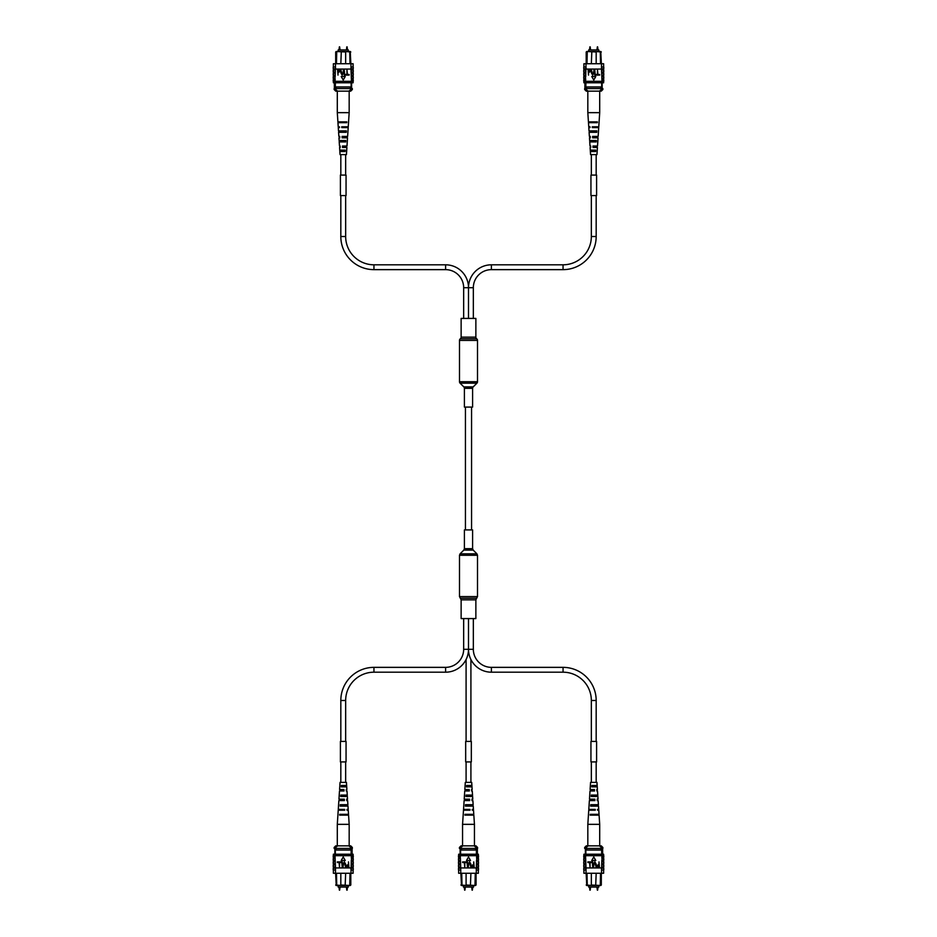 <?xml version="1.0" encoding="UTF-8"?>
<svg xmlns="http://www.w3.org/2000/svg" width="937" height="937" viewBox="0 0 937 937"><rect width="100%" height="100%" fill="white"/><g stroke="black" fill="none" stroke-linecap="round" stroke-linejoin="round"><path stroke-width="1.41" d="M475.867 599.844L461.133 599.844L461.133 618.584L475.867 618.584L475.867 599.844L477.507 596.576L477.507 555.278L476.91 553.826L460.09 553.826L463.803 550.113L473.197 550.113L476.91 553.826M468.5 529.92L472.599 529.92L472.599 548.66L464.401 548.66L464.401 529.92L468.5 529.92M476.91 383.174A2.05 2.05 0 0 0 477.507 381.722L477.507 340.424A2.05 2.05 0 0 0 476.687 338.796A2.05 2.05 0 0 1 475.867 337.156L475.867 318.416L461.133 318.416L461.133 337.156A2.05 2.05 0 0 1 460.313 338.796A2.05 2.05 0 0 0 459.493 340.424L459.493 381.722A2.05 2.05 0 0 0 460.09 383.174L463.803 386.887A2.05 2.05 0 0 1 464.401 388.34L464.401 407.08L472.599 407.08L472.599 388.34A2.05 2.05 0 0 1 473.197 386.887L476.91 383.174L460.09 383.174M338.163 885.512L338.163 887.058L348.318 887.058L348.318 885.512M334.849 854.076L334.849 849.238M340.822 873.261L340.822 885.02L350.239 885.512L336.231 885.512L335.657 874.057M335.68 885.02L341.302 885.512M336.465 873.261L336.746 885.512M350.801 874.045L350.801 885.02M335.341 854.228L335.341 848.43M334.849 854.228L334.849 848.43M351.141 854.228L351.141 848.43M345.167 885.512L345.659 873.261M349.735 885.512L350.005 873.261M351.141 850.035L335.341 850.035M336.149 850.035L336.149 848.43L334.146 848.43L334.146 847.458L335.587 847.458L335.587 848.43M334.146 847.458L335.762 845.853L350.719 845.853L352.335 847.458L350.895 847.458L350.895 848.43L336.149 848.43M350.333 850.035L350.333 848.43M350.895 847.458L348.869 845.853M337.601 845.853L335.587 847.458M352.335 847.458L352.335 848.43L350.895 848.43M353.097 861.806L353.097 860.353M353.097 870.836L353.097 873.261L350.977 873.261L351.281 860.353L353.249 860.353L353.249 858.585L351.457 858.585L351.457 860.353M353.097 865.038L353.097 863.586M353.097 858.585L353.097 857.132M351.457 858.585L351.281 857.132L353.249 857.132L353.249 855.68L350.977 855.68L350.977 854.228L333.373 854.228L333.373 855.68M351.457 857.132L351.457 855.68M351.152 870.028L353.249 870.028L353.249 868.259L351.152 868.259M351.457 866.807L353.249 866.807L353.249 865.038L351.457 865.038M351.457 863.586L353.249 863.586L353.249 861.806L351.457 861.806M350.977 873.261L335.505 873.261L335.505 867.931L350.977 867.931M335.013 857.132L333.232 857.132L333.232 855.68L335.013 855.68L335.505 867.931M335.505 873.261L333.373 873.261L333.373 870.836M335.013 855.68L335.505 854.228M335.013 861.806L333.232 861.806L333.232 863.586L335.013 863.586M335.013 865.038L333.232 865.038L333.232 866.807L335.013 866.807M335.505 868.259L333.232 868.259L333.232 870.028L335.505 870.028M335.317 868.259L335.317 870.028M335.013 860.353L333.232 860.353L333.232 858.585L335.013 858.585M353.097 855.68L353.097 854.228L350.977 854.228M350.977 868.259L350.977 870.028M350.977 855.68L335.505 855.68M348.482 861.888L348.915 867.533L346.936 867.428L346.28 865.893L348.482 864.16L348.482 861.888M348.482 864.816L346.713 865.87L347.568 866.877L348.482 866.877L348.482 864.816M343.422 864.277L342.977 867.533L342.977 864.289L344.336 861.817L345.694 864.289L345.694 867.533L344.359 862.473L343.422 864.277M340.049 861.888L342.251 861.888L342.251 867.533L341.806 862.544L340.049 862.544L340.049 861.888M337.343 861.888L339.534 861.888L339.534 867.533L339.1 862.544L337.343 862.544L337.343 861.888M343.235 856.98L341.22 860.471L345.249 860.471L343.235 856.98M346.631 785.452L341.349 785.452L341.267 786.881L346.725 786.881L346.432 782.383L340.049 782.383L339.581 789.551L343.973 789.551L344.02 790.98L339.487 790.98L338.948 799.167L344.336 799.167L344.394 800.596L338.854 800.596L338.28 809.404L344.722 809.404L344.746 810.224L338.222 810.224L337.297 824.349L349.173 824.349L349.173 845.853M344.816 796.509L344.769 795.068M345.402 815.143L345.378 814.323M345.121 806.125L345.074 804.696M344.488 786.881L344.441 785.452M343.457 789.551L342.989 790.98L343.457 789.551M343.656 799.167L342.813 799.167L342.79 800.596L343.692 800.596L343.656 799.167M342.591 810.224L342.602 809.404M340.318 810.224L340.342 809.404M340.518 800.596L340.553 799.167M340.728 790.98L340.763 789.551M346.303 789.551L346.385 790.98M346.831 799.167L346.913 800.596M349.173 824.349L348.576 815.143L339.639 815.143L339.686 814.323L348.517 814.323L348.248 810.224L347.44 810.224M339.463 810.224L339.499 809.404M339.826 800.596L339.885 799.167M340.19 790.98L340.248 789.551M346.655 800.596L347.627 800.596L347.896 804.696L340.236 804.696L340.154 806.125L347.99 806.125L348.201 809.404L346.983 809.404L347.006 810.224M346.596 799.167L347.533 799.167L347.358 796.509L340.705 796.509L340.787 795.068L347.264 795.068L347.229 796.509M347.264 795.068L346.995 790.98L346.292 790.98M346.233 789.551L346.901 789.551L346.725 786.881M348.295 815.143L348.248 814.323M347.779 806.125L347.697 804.696M343.879 809.404L343.891 810.224M346.854 815.143L346.831 814.323M341.103 814.323L341.068 815.143M346.573 806.125L346.526 804.696M341.408 804.696L341.361 806.125M346.268 796.509L346.221 795.068M341.712 795.068L341.665 796.509M345.952 786.881L345.905 785.452M342.028 785.452L341.982 786.881M463.663 618.584L463.663 649.294A18.061 18.061 0 0 1 445.602 667.355L373.945 667.355A33.135 33.135 0 0 0 340.822 700.489L340.822 741.436M473.337 618.584L473.337 649.294L468.5 649.294L468.5 618.584L468.5 649.294A22.898 22.898 0 0 1 445.602 672.192L373.945 672.192A28.297 28.297 0 0 0 345.659 700.489L345.659 741.436M345.659 761.91L345.659 782.383M340.822 761.91L340.822 782.383M463.417 885.512L463.417 887.058L473.583 887.058L473.583 885.512M466.087 873.261L466.087 885.02L475.504 885.512L461.496 885.512L460.922 874.057M460.934 885.02L466.567 885.512M461.73 873.261L462.011 885.512M476.066 874.045L476.066 885.02M460.606 854.228L460.606 848.43M460.114 854.228L460.114 848.43M476.394 854.228L476.394 848.43M470.433 885.512L470.913 873.261M474.989 885.512L475.27 873.261M476.394 850.035L460.606 850.035M461.402 850.035L461.402 848.43L459.411 848.43L459.411 847.458L460.84 847.458L460.84 848.43M459.411 847.458L461.016 845.853L475.984 845.853L477.589 847.458L476.16 847.458L476.16 848.43L461.402 848.43M475.598 850.035L475.598 848.43M476.16 847.458L474.134 845.853M462.866 845.853L460.84 847.458M477.589 847.458L477.589 848.43L476.16 848.43M478.362 861.806L478.362 860.353M478.362 870.836L478.362 873.261L476.242 873.261L476.546 860.353L478.502 860.353L478.502 858.585L476.722 858.585L476.722 860.353M478.362 865.038L478.362 863.586M478.362 858.585L478.362 857.132M476.722 858.585L476.546 857.132L478.502 857.132L478.502 855.68L476.242 855.68L476.242 854.228L458.638 854.228L458.638 855.68M476.722 857.132L476.722 855.68M476.418 870.028L478.502 870.028L478.502 868.259L476.418 868.259M476.722 866.807L478.502 866.807L478.502 865.038L476.722 865.038M476.722 863.586L478.502 863.586L478.502 861.806L476.722 861.806M476.242 873.261L460.758 873.261L460.758 867.931L476.242 867.931M460.278 857.132L458.498 857.132L458.498 855.68L460.278 855.68L460.758 867.931M460.758 873.261L458.638 873.261L458.638 870.836M460.278 855.68L460.758 854.228M460.278 861.806L458.498 861.806L458.498 863.586L460.278 863.586M460.278 865.038L458.498 865.038L458.498 866.807L460.278 866.807M460.758 868.259L458.498 868.259L458.498 870.028L460.758 870.028M460.582 868.259L460.582 870.028M460.278 860.353L458.498 860.353L458.498 858.585L460.278 858.585M478.362 855.68L478.362 854.228L476.242 854.228M476.242 868.259L476.242 870.028M476.242 855.68L460.758 855.68M473.735 861.888L474.181 867.533L472.201 867.428L471.545 865.893L473.735 864.16L473.735 861.888M473.735 864.816L471.979 865.87L472.834 866.877L473.735 866.877L473.735 864.816M468.687 864.277L468.242 867.533L468.242 864.289L469.589 861.817L470.96 864.289L470.96 867.533L469.624 862.473L468.687 864.277M465.314 861.888L467.516 861.888L467.516 867.533L467.071 862.544L465.314 862.544L465.314 861.888M462.597 861.888L464.799 861.888L464.799 867.533L464.365 862.544L462.597 862.544L462.597 861.888M468.5 856.98L466.485 860.471L470.515 860.471L468.5 856.98M471.897 785.452L466.614 785.452L466.532 786.881L471.99 786.881L471.698 782.383L465.302 782.383L464.834 789.551L469.226 789.551L469.285 790.98L464.74 790.98L464.213 799.167L469.601 799.167L469.648 800.596L464.12 800.596L463.534 809.404L469.976 809.404L470.011 810.224L463.487 810.224L462.562 824.349L474.438 824.349L474.438 845.853M470.069 796.509L470.023 795.068M470.667 815.143L470.643 814.323M470.386 806.125L470.339 804.696M469.753 786.881L469.706 785.452M468.711 789.551L468.254 790.98L468.711 789.551M468.922 799.167L468.078 799.167L468.043 800.596L468.957 800.596L468.922 799.167M467.844 810.224L467.868 809.404M465.584 810.224L465.595 809.404M465.783 800.596L465.818 799.167M465.994 790.98L466.017 789.551M471.569 789.551L471.639 790.98M472.096 799.167L472.166 800.596M474.438 824.349L473.841 815.143L464.904 815.143L464.951 814.323L473.782 814.323L473.513 810.224L472.693 810.224M464.729 810.224L464.764 809.404M465.092 800.596L465.139 799.167M465.455 790.98L465.502 789.551M471.908 800.596L472.88 800.596L473.15 804.696L465.49 804.696L465.42 806.125L473.244 806.125L473.466 809.404L472.236 809.404L472.271 810.224M471.861 799.167L472.787 799.167L472.623 796.509L465.97 796.509L466.052 795.068L472.529 795.068L472.494 796.509M472.529 795.068L472.26 790.98L471.545 790.98M471.498 789.551L472.166 789.551L471.99 786.881M473.548 815.143L473.501 814.323M473.044 806.125L472.962 804.696M469.132 809.404L469.156 810.224M472.119 815.143L472.096 814.323M466.357 814.323L466.333 815.143M471.838 806.125L471.791 804.696M466.661 804.696L466.614 806.125M471.534 796.509L471.487 795.068M466.977 795.068L466.931 796.509M471.206 786.881L471.159 785.452M467.294 785.452L467.247 786.881M588.682 885.512L588.682 887.058L598.837 887.058L598.837 885.512M591.341 873.261L591.341 885.02L600.769 885.512L586.761 885.512L586.187 874.057M586.199 885.02L591.833 885.512M586.995 873.261L587.265 885.512M601.32 874.045L601.32 885.02M585.859 854.228L585.859 848.43M585.379 854.228L585.379 848.43M585.379 854.076L585.379 851.651M601.659 854.228L601.659 848.43M595.698 885.512L596.178 873.261M600.254 885.512L600.535 873.261M601.659 850.035L585.859 850.035M586.667 850.035L586.667 848.43L584.665 848.43L584.665 847.458L586.105 847.458L586.105 848.43M584.665 847.458L586.281 845.853L601.238 845.853L602.854 847.458L601.413 847.458L601.413 848.43L586.667 848.43M600.851 850.035L600.851 848.43M601.413 847.458L599.399 845.853M588.131 845.853L586.105 847.458M602.854 847.458L602.854 848.43L601.413 848.43M603.627 861.806L603.627 860.353M603.627 870.836L603.627 873.261L601.495 873.261L601.8 860.353L603.768 860.353L603.768 858.585L601.987 858.585L601.987 860.353M603.627 865.038L603.627 863.586M603.627 858.585L603.627 857.132M601.987 858.585L601.8 857.132L603.768 857.132L603.768 855.68L601.495 855.68L601.495 854.228L583.903 854.228L583.903 855.68M601.987 857.132L601.987 855.68M601.683 870.028L603.768 870.028L603.768 868.259L601.683 868.259M601.987 866.807L603.768 866.807L603.768 865.038L601.987 865.038M601.987 863.586L603.768 863.586L603.768 861.806L601.987 861.806M601.495 873.261L586.023 873.261L586.023 867.931L601.495 867.931M585.543 857.132L583.751 857.132L583.751 855.68L585.543 855.68L586.023 867.931M586.023 873.261L583.903 873.261L583.903 870.836M585.543 855.68L586.023 854.228M585.543 861.806L583.751 861.806L583.751 863.586L585.543 863.586M585.543 865.038L583.751 865.038L583.751 866.807L585.543 866.807M586.023 868.259L583.751 868.259L583.751 870.028L586.023 870.028M585.848 868.259L585.848 870.028M585.543 860.353L583.751 860.353L583.751 858.585L585.543 858.585M603.627 855.68L603.627 854.228L601.495 854.228M601.495 868.259L601.495 870.028M601.495 855.68L586.023 855.68M599.001 861.888L599.446 867.533L597.455 867.428L596.799 865.893L599.001 864.16L599.001 861.888M599.001 864.816L597.244 865.87L598.087 866.877L599.001 866.877L599.001 864.816M593.941 864.277L593.508 867.533L593.508 864.289L594.854 861.817L596.213 864.289L596.213 867.533L594.89 862.473L593.941 864.277M590.579 861.888L592.77 861.888L592.77 867.533L592.336 862.544L590.579 862.544L590.579 861.888M587.862 861.888L590.064 861.888L590.064 867.533L589.619 862.544L587.862 862.544L587.862 861.888M593.765 856.98L591.751 860.471L595.78 860.471L593.765 856.98M597.162 785.452L591.879 785.452L591.786 786.881L597.256 786.881L596.951 782.383L590.568 782.383L590.099 789.551L594.491 789.551L594.55 790.98L590.005 790.98L589.467 799.167L594.854 799.167L594.913 800.596L589.373 800.596L588.799 809.404L595.241 809.404L595.276 810.224L588.752 810.224L587.827 824.349L599.703 824.349L599.703 845.853M595.335 796.509L595.288 795.068M595.932 815.143L595.897 814.323M595.639 806.125L595.592 804.696M595.018 786.881L594.972 785.452M593.976 789.551L593.519 790.98L593.976 789.551M594.187 799.167L593.344 799.167L593.308 800.596L594.21 800.596L594.187 799.167M593.109 810.224L593.121 809.404M590.849 810.224L590.86 809.404M591.048 800.596L591.071 799.167M591.247 790.98L591.282 789.551M596.822 789.551L596.904 790.98M597.349 799.167L597.431 800.596M599.703 824.349L599.094 815.143L590.169 815.143L590.216 814.323L599.048 814.323L598.778 810.224L597.958 810.224M589.994 810.224L590.017 809.404M590.345 800.596L590.404 799.167M590.708 790.98L590.767 789.551M597.174 800.596L598.146 800.596L598.415 804.696L590.755 804.696L590.673 806.125L598.509 806.125L598.72 809.404L597.501 809.404L597.537 810.224M597.115 799.167L598.052 799.167L597.876 796.509L591.224 796.509L591.306 795.068L597.783 795.068L597.747 796.509M597.783 795.068L597.513 790.98L596.81 790.98M596.752 789.551L597.419 789.551L597.256 786.881M598.813 815.143L598.766 814.323M598.298 806.125L598.228 804.696M594.398 809.404L594.409 810.224M597.384 815.143L597.361 814.323M591.622 814.323L591.598 815.143M597.103 806.125L597.056 804.696M591.926 804.696L591.879 806.125M596.787 796.509L596.74 795.068M592.231 795.068L592.184 796.509M596.471 786.881L596.424 785.452M592.559 785.452L592.512 786.881M473.337 649.294A18.061 18.061 0 0 0 491.398 667.355L563.055 667.355A33.135 33.135 0 0 1 596.178 700.489L596.178 741.436M463.663 649.294L468.5 649.294A22.898 22.898 0 0 0 491.398 672.192L563.055 672.192A28.297 28.297 0 0 1 591.341 700.489L591.341 741.436M591.341 761.91L591.341 782.383M596.178 761.91L596.178 782.383M348.318 51.488L348.318 49.942L338.163 49.942L338.163 51.488M351.621 82.924L351.621 87.762M345.659 63.739L345.659 51.98L336.231 51.488L350.239 51.488L350.813 62.943M350.801 51.98L345.167 51.488M350.005 63.739L349.735 51.488M335.68 62.955L335.68 51.98M351.141 82.772L351.141 88.57M351.621 82.772L351.621 88.57M335.341 82.772L335.341 88.57M341.302 51.488L340.822 63.739M336.746 51.488L336.465 63.739M335.341 86.965L351.141 86.965M350.333 86.965L350.333 88.57L352.335 88.57L352.335 89.542L350.895 89.542L350.895 88.57M352.335 89.542L350.719 91.147L335.762 91.147L334.146 89.542L335.587 89.542L335.587 88.57L350.333 88.57M336.149 86.965L336.149 88.57M335.587 89.542L337.601 91.147M348.869 91.147L350.895 89.542M334.146 89.542L334.146 88.57L335.587 88.57M333.373 75.194L333.373 76.647M333.373 66.164L333.373 63.739L335.505 63.739L335.2 76.647L333.232 76.647L333.232 78.415L335.013 78.415L335.013 76.647M333.373 71.962L333.373 73.414M333.373 78.415L333.373 79.868M335.013 78.415L335.2 79.868L333.232 79.868L333.232 81.32L335.505 81.32L335.505 82.772L353.097 82.772L353.097 81.32M335.013 79.868L335.013 81.32M335.317 66.972L333.232 66.972L333.232 68.741L335.317 68.741M335.013 70.193L333.232 70.193L333.232 71.962L335.013 71.962M335.013 73.414L333.232 73.414L333.232 75.194L335.013 75.194M335.505 63.739L350.977 63.739L350.977 69.069L335.505 69.069M351.457 79.868L353.249 79.868L353.249 81.32L351.457 81.32L350.977 69.069M350.977 63.739L353.097 63.739L353.097 66.164M351.457 81.32L350.977 82.772M351.457 75.194L353.249 75.194L353.249 73.414L351.457 73.414M351.457 71.962L353.249 71.962L353.249 70.193L351.457 70.193M350.977 68.741L353.249 68.741L353.249 66.972L350.977 66.972M351.152 68.741L351.152 66.972M351.457 76.647L353.249 76.647L353.249 78.415L351.457 78.415M333.373 81.32L333.373 82.772L335.505 82.772M335.505 68.741L335.505 66.972M335.505 81.32L350.977 81.32M337.999 75.112L337.554 69.467L339.545 69.572L340.201 71.107L337.999 72.84L337.999 75.112M337.999 72.184L339.756 71.13L338.913 70.123L337.999 70.123L337.999 72.184M343.059 72.723L343.492 69.467L343.492 72.711L342.146 75.183L340.787 72.711L340.787 69.467L342.11 74.527L343.059 72.723M346.421 75.112L344.23 75.112L344.23 69.467L344.664 74.456L346.421 74.456L346.421 75.112M349.138 75.112L346.936 75.112L346.936 69.467L347.381 74.456L349.138 74.456L349.138 75.112M343.235 80.02L345.249 76.529L341.22 76.529L343.235 80.02M339.838 151.548L345.121 151.548L345.214 150.119L339.744 150.119L340.049 154.617L346.432 154.617L346.901 147.449L342.509 147.449L342.45 146.02L346.995 146.02L347.533 137.833L342.146 137.833L342.087 136.404L347.627 136.404L348.201 127.596L341.759 127.596L341.724 126.776L348.248 126.776L349.173 112.651L337.297 112.651L337.297 91.147M341.665 140.491L341.712 141.932M341.068 121.857L341.103 122.677M341.361 130.875L341.408 132.304M341.982 150.119L342.028 151.548M343.024 147.449L343.481 146.02L343.024 147.449M342.813 137.833L343.656 137.833L343.692 136.404L342.79 136.404L342.813 137.833M343.891 126.776L343.879 127.596M346.151 126.776L346.14 127.596M345.952 136.404L345.929 137.833M345.753 146.02L345.718 147.449M340.178 147.449L340.096 146.02M339.651 137.833L339.569 136.404M337.297 112.651L337.906 121.857L346.831 121.857L346.784 122.677L337.952 122.677L338.222 126.776L339.042 126.776M347.006 126.776L346.983 127.596M346.655 136.404L346.596 137.833M346.292 146.02L346.233 147.449M339.826 136.404L338.854 136.404L338.585 132.304L346.245 132.304L346.327 130.875L338.491 130.875L338.28 127.596L339.499 127.596L339.463 126.776M339.885 137.833L338.948 137.833L339.124 140.491L345.776 140.491L345.694 141.932L339.217 141.932L339.253 140.491M339.217 141.932L339.487 146.02L340.19 146.02M340.248 147.449L339.581 147.449L339.744 150.119M338.187 121.857L338.234 122.677M338.702 130.875L338.772 132.304M342.602 127.596L342.591 126.776M339.616 121.857L339.639 122.677M345.378 122.677L345.402 121.857M339.897 130.875L339.944 132.304M345.074 132.304L345.121 130.875M340.213 140.491L340.26 141.932M344.769 141.932L344.816 140.491M340.529 150.119L340.576 151.548M344.441 151.548L344.488 150.119M463.663 318.416L463.663 287.706A18.061 18.061 0 0 0 445.602 269.645L373.945 269.645A33.135 33.135 0 0 1 340.822 236.511L340.822 195.564M463.663 287.706L468.5 287.706L468.5 318.416L468.5 287.706A22.898 22.898 0 0 0 445.602 264.808L373.945 264.808A28.297 28.297 0 0 1 345.659 236.511L345.659 195.564M345.659 175.09L345.659 154.617M340.822 175.09L340.822 154.617M598.837 51.488L598.837 49.942L588.682 49.942L588.682 51.488M596.178 63.739L596.178 51.98L586.761 51.488L600.769 51.488L601.343 62.943M601.32 51.98L595.698 51.488M600.535 63.739L600.254 51.488M586.199 62.955L586.199 51.98M601.659 82.772L601.659 88.57M602.151 82.772L602.151 88.57M585.859 82.772L585.859 88.57M591.833 51.488L591.341 63.739M587.265 51.488L586.995 63.739M585.859 86.965L601.659 86.965M600.851 86.965L600.851 88.57L602.854 88.57L602.854 89.542L601.413 89.542L601.413 88.57M602.854 89.542L601.238 91.147L586.281 91.147L584.665 89.542L586.105 89.542L586.105 88.57L600.851 88.57M586.667 86.965L586.667 88.57M586.105 89.542L588.131 91.147M599.399 91.147L601.413 89.542M584.665 89.542L584.665 88.57L586.105 88.57M583.903 75.194L583.903 76.647M583.903 66.164L583.903 63.739L586.023 63.739L585.719 76.647L583.751 76.647L583.751 78.415L585.543 78.415L585.543 76.647M583.903 71.962L583.903 73.414M583.903 78.415L583.903 79.868M585.543 78.415L585.719 79.868L583.751 79.868L583.751 81.32L586.023 81.32L586.023 82.772L603.627 82.772L603.627 81.32M585.543 79.868L585.543 81.32M585.848 66.972L583.751 66.972L583.751 68.741L585.848 68.741M585.543 70.193L583.751 70.193L583.751 71.962L585.543 71.962M585.543 73.414L583.751 73.414L583.751 75.194L585.543 75.194M586.023 63.739L601.495 63.739L601.495 69.069L586.023 69.069M601.987 79.868L603.768 79.868L603.768 81.32L601.987 81.32L601.495 69.069M601.495 63.739L603.627 63.739L603.627 66.164M601.987 81.32L601.495 82.772M601.987 75.194L603.768 75.194L603.768 73.414L601.987 73.414M601.987 71.962L603.768 71.962L603.768 70.193L601.987 70.193M601.495 68.741L603.768 68.741L603.768 66.972L601.495 66.972M601.683 68.741L601.683 66.972M601.987 76.647L603.768 76.647L603.768 78.415L601.987 78.415M583.903 81.32L583.903 82.772L586.023 82.772M586.023 68.741L586.023 66.972M586.023 81.32L601.495 81.32M588.518 75.112L588.085 69.467L590.064 69.572L590.72 71.107L588.518 72.84L588.518 75.112M588.518 72.184L590.287 71.13L589.432 70.123L588.518 70.123L588.518 72.184M593.578 72.723L594.023 69.467L594.023 72.711L592.664 75.183L591.306 72.711L591.306 69.467L592.641 74.527L593.578 72.723M596.951 75.112L594.749 75.112L594.749 69.467L595.194 74.456L596.951 74.456L596.951 75.112M599.657 75.112L597.466 75.112L597.466 69.467L597.9 74.456L599.657 74.456L599.657 75.112M593.765 80.02L595.78 76.529L591.751 76.529L593.765 80.02M590.369 151.548L595.651 151.548L595.733 150.119L590.275 150.119L590.568 154.617L596.951 154.617L597.419 147.449L593.027 147.449L592.98 146.02L597.513 146.02L598.052 137.833L592.664 137.833L592.606 136.404L598.146 136.404L598.72 127.596L592.278 127.596L592.254 126.776L598.778 126.776L599.703 112.651L587.827 112.651L587.827 91.147M592.184 140.491L592.231 141.932M591.598 121.857L591.622 122.677M591.879 130.875L591.926 132.304M592.512 150.119L592.559 151.548M593.543 147.449L594.011 146.02L593.543 147.449M593.344 137.833L594.187 137.833L594.21 136.404L593.308 136.404L593.344 137.833M594.409 126.776L594.398 127.596M596.682 126.776L596.658 127.596M596.482 136.404L596.447 137.833M596.272 146.02L596.237 147.449M590.697 147.449L590.615 146.02M590.169 137.833L590.087 136.404M587.827 112.651L588.424 121.857L597.361 121.857L597.314 122.677L588.483 122.677L588.752 126.776L589.56 126.776M597.537 126.776L597.501 127.596M597.174 136.404L597.115 137.833M596.81 146.02L596.752 147.449M590.345 136.404L589.373 136.404L589.104 132.304L596.764 132.304L596.846 130.875L589.01 130.875L588.799 127.596L590.017 127.596L589.994 126.776M590.404 137.833L589.467 137.833L589.642 140.491L596.295 140.491L596.213 141.932L589.736 141.932L589.771 140.491M589.736 141.932L590.005 146.02L590.708 146.02M590.767 147.449L590.099 147.449L590.275 150.119M588.705 121.857L588.752 122.677M589.221 130.875L589.303 132.304M593.121 127.596L593.109 126.776M590.146 121.857L590.169 122.677M595.897 122.677L595.932 121.857M590.427 130.875L590.474 132.304M595.592 132.304L595.639 130.875M590.732 140.491L590.778 141.932M595.288 141.932L595.335 140.491M591.048 150.119L591.095 151.548M594.972 151.548L595.018 150.119M473.337 318.416L473.337 287.706A18.061 18.061 0 0 1 491.398 269.645L563.055 269.645A33.135 33.135 0 0 0 596.178 236.511L596.178 195.564M473.337 287.706L468.5 287.706A22.898 22.898 0 0 1 491.398 264.808L563.055 264.808A28.297 28.297 0 0 0 591.341 236.511L591.341 195.564M591.341 175.09L591.341 154.617M596.178 175.09L596.178 154.617M593.765 741.436L596.588 741.436L596.588 761.91L590.942 761.91L590.942 741.436L593.765 741.436M343.774 741.436L346.058 741.436L346.058 761.91L340.412 761.91L340.412 741.436L343.774 741.436M346.058 195.564L340.412 195.564L340.412 175.09L346.058 175.09L346.058 195.564M596.529 195.564L590.989 195.564M596.529 175.09L590.989 175.09M465.677 741.436L471.323 741.436L471.323 761.91L465.677 761.91L465.677 741.436M461.133 599.844L460.313 598.204L476.687 598.204M460.313 598.204L459.493 596.576L477.507 596.576M459.493 596.576L459.493 555.278L477.507 555.278M475.867 337.156L461.133 337.156M476.687 338.796L460.313 338.796M477.507 340.424L459.493 340.424M477.507 381.722L459.493 381.722M473.197 386.887L463.803 386.887M472.599 388.34L464.401 388.34M373.945 672.192L373.945 667.355M345.659 700.489L340.822 700.489M445.602 672.192L445.602 667.355M491.398 667.355L491.398 672.192M596.178 700.489L591.341 700.489M563.055 667.355L563.055 672.192M445.602 269.645L445.602 264.808M340.822 236.511L345.659 236.511M373.945 269.645L373.945 264.808M563.055 264.808L563.055 269.645M591.341 236.511L596.178 236.511M491.398 264.808L491.398 269.645M471.569 529.92L471.569 407.08M465.431 529.92L465.431 407.08M463.803 550.113L464.401 548.66M473.197 550.113L472.599 548.66M459.493 555.278L460.09 553.826M340.061 887.058L339.651 890.15M347.51 887.058L347.1 890.15M346.819 890.15L346.409 887.058M339.381 890.15L338.971 887.058M352.101 854.228L352.101 848.43M333.373 868.259L333.373 866.807M353.097 868.259L353.097 866.807M333.373 858.585L333.373 857.132M333.373 865.038L333.373 863.586M333.373 861.806L333.373 860.353M337.297 824.349L337.297 845.853M465.326 887.058L464.916 890.15M472.775 887.058L472.365 890.15M472.084 890.15L471.674 887.058M464.635 890.15L464.225 887.058M477.366 854.228L477.366 848.43M458.638 868.259L458.638 866.807M478.362 868.259L478.362 866.807M458.638 858.585L458.638 857.132M458.638 865.038L458.638 863.586M458.638 861.806L458.638 860.353M462.562 824.349L462.562 845.853M470.913 659.543L470.913 741.436M470.913 761.91L470.913 782.383M466.087 659.543L466.087 741.436M466.087 761.91L466.087 782.383M590.591 887.058L590.181 890.15M598.029 887.058L597.619 890.15M597.349 890.15L596.939 887.058M589.9 890.15L589.49 887.058M602.632 854.228L602.632 848.43M583.903 868.259L583.903 866.807M603.627 868.259L603.627 866.807M583.903 858.585L583.903 857.132M583.903 865.038L583.903 863.586M583.903 861.806L583.903 860.353M587.827 824.349L587.827 845.853M346.409 49.942L346.819 46.85M338.971 49.942L339.381 46.85M339.651 46.85L340.061 49.942M347.1 46.85L347.51 49.942M334.368 82.772L334.368 88.57M353.097 68.741L353.097 70.193M333.373 68.741L333.373 70.193M353.097 78.415L353.097 79.868M353.097 71.962L353.097 73.414M353.097 75.194L353.097 76.647M349.173 112.651L349.173 91.147M596.939 49.942L597.349 46.85M589.49 49.942L589.9 46.85M590.181 46.85L590.591 49.942M597.619 46.85L598.029 49.942M584.899 82.772L584.899 88.57M603.627 68.741L603.627 70.193M583.903 68.741L583.903 70.193M603.627 78.415L603.627 79.868M603.627 71.962L603.627 73.414M603.627 75.194L603.627 76.647M599.703 112.651L599.703 91.147M596.588 195.564L596.588 175.09M590.942 195.564L590.942 175.09"/></g></svg>
